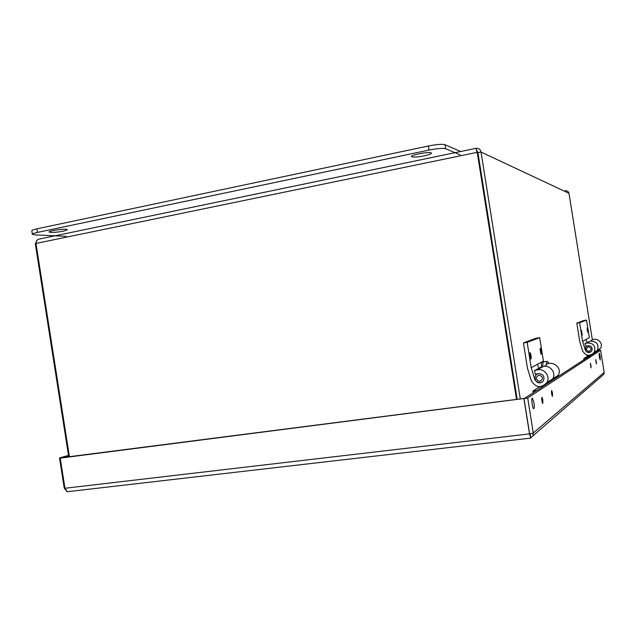<?xml version="1.0" encoding="UTF-8"?>
<svg xmlns="http://www.w3.org/2000/svg" width="636" height="636" viewBox="0 0 636 636"><rect width="100%" height="100%" fill="white"/><g stroke="black" fill="none" stroke-linecap="round" stroke-linejoin="round"><path stroke-width="0.95" d="M541.419 367.123C541.244 363.585 541.522 361.9 542.246 362.083L543.327 361.932M543.685 361.884C542.977 361.693 542.699 363.307 542.858 366.718C542.699 363.307 542.977 361.693 543.685 361.884L547 361.423M546.499 364.666C546.499 362.258 546.785 361.161 547.35 361.375L549.107 363.498M37.27 239.915L35.346 243.978L36.037 243.834M520.304 398.923L481.023 152.036C480.426 149.293 478.765 148.053 476.046 148.323L475.911 148.347M565.325 190.713C567.256 190.633 568.473 191.5 568.989 193.32L481.023 152.036L477.922 152.672L517.163 399.329L477.922 152.672L477.072 151.487M35.346 243.978L68.72 456.767M592.37 339.902L568.989 193.32M581.415 331.809L581.725 333.813M587.155 329.488L587.394 330.998M540.099 349.164L540.751 353.481M529.748 353.568L530.464 358.362M35.974 243.437C36.141 240.837 37.182 239.39 39.09 239.104L475.879 148.355L477.215 152.346L35.974 243.437L69.419 456.68M476.086 148.959L477.922 152.672L477.215 152.346L516.519 399.408M523.428 342.907L527.157 342.359L531.227 367.688L534.852 379.493C537.325 383.58 540.218 383.977 543.542 380.678C544.766 375.956 542.921 373.602 537.992 373.634L535.48 374.35L534.359 370.701L536.871 369.985C543.852 367.632 550.832 376.345 546.904 382.562C540.95 388.58 535.727 387.904 531.227 380.511L527.459 368.204L523.428 342.907L536.148 338.185L539.662 337.676L527.157 342.359M529.987 352.686L530.098 352.694C531.203 355.278 531.481 357.424 530.917 359.141C529.891 356.931 529.581 354.785 529.987 352.686M540.314 348.218L540.409 348.226C541.419 350.643 541.689 352.686 541.204 354.332L540.314 348.218M539.662 337.676L543.422 361.105L531.227 367.688M534.359 370.701L540.584 367.362L543.025 366.67C549.79 364.38 556.556 372.807 552.74 378.825L550.227 381.528L546.745 382.824M537.547 364.452L538.748 368.347M576.804 323.104L579.603 322.69L582.608 341.365L585.303 350.054C587.147 353.06 589.318 353.33 591.798 350.873C592.728 347.383 591.345 345.658 587.664 345.714L585.78 346.254L584.945 343.575L586.829 343.027C593.412 342.907 595.9 345.976 594.31 352.241C589.85 356.724 585.947 356.255 582.592 350.834L579.786 341.771L576.804 323.104L583.84 320.496L586.511 320.099L579.603 322.69M581.479 330.394L582.202 335.164L581.527 330.394M587.187 327.922L587.887 332.501L587.227 327.922M586.511 320.099L589.341 337.66L582.608 341.365M584.945 343.575L590.2 341.206C596.624 341.087 599.064 344.084 597.506 350.197L593.746 353.052M586.074 339.584L586.972 342.486M460.663 151.511L445.001 144.698C442.139 143.967 436.598 144.396 428.378 145.994L36.904 228.841C33.517 229.58 31.816 230.216 31.8 230.757L32.357 234.302L34.726 234.875L66.025 236.346M460.146 154.858L445.645 148.737C442.783 148.037 437.242 148.482 429.03 150.072L37.468 232.418C34.074 233.15 32.372 233.778 32.357 234.302M63.497 231.154L67.44 229.707L65.834 229.286C61.239 228.928 48.423 231.011 49.075 232.021C51.039 232.776 55.849 232.49 63.497 231.154M431.113 152.839L431.462 153.133C431.272 153.92 428.839 154.826 424.156 155.852C416.962 157.195 412.74 157.426 411.484 156.551C410.578 154.993 428.64 151.567 431.113 152.839M61.779 457.674L524.509 398.382L598.134 350.531M66.995 491.604L64.22 487.995L64.952 488.241L60.229 458.111L68.553 455.734M530.297 438.172L532.841 435.938L533.27 433.037L527.697 397.977L524.517 398.438M524.517 398.43L60.229 458.111M529.47 438.244L530.814 438.005L530.138 433.752L530.814 438.005L529.518 433.887L523.929 398.756M600.161 356.367L599.295 353.195C599.017 355.174 599.335 357.464 600.257 360.079L600.161 356.367M533.962 402.819L532.451 398.2C531.044 397.182 532.308 408.209 533.66 408.702C534.367 408.59 534.463 406.627 533.962 402.819M64.872 488.265L60.15 458.127L61.779 457.658M64.22 487.995L59.514 457.952L60.15 458.127M524.032 398.74L529.621 433.871L533.27 433.037L604.16 372.41L600.615 350.19L598.786 350.356M590.955 365.39L590.367 363.299L590.995 367.886L590.955 365.39M542.874 400.044L541.999 397.301C541.467 398.947 541.713 401.014 542.731 403.51L542.874 400.044M600.615 350.19L527.697 397.977M552.517 393.096L551.698 390.488C551.237 392.062 551.476 394.026 552.414 396.371L552.517 393.096M596.29 361.55L595.725 359.539L596.337 363.935L596.29 361.55M59.514 457.952L68.505 455.384M602.57 375.391L603.874 374.254L604.16 372.41M69.332 491.485L67.185 491.66L64.952 488.257L529.518 433.887M530.36 435.111L530.138 433.752M537.5 373.777L535.615 375.463C534.192 379.819 535.79 382.252 540.409 382.761L542.126 382.18M538.899 375.065C535.25 377.697 535.584 379.787 539.9 381.354C543.557 378.722 543.223 376.623 538.899 375.065M548.51 382.856L548.439 382.395M552.509 379.167L558.193 375.312C563.289 367.203 550.108 358.513 544.71 366.376M539.058 386.728L542.747 386.585L536.593 390.568L532.849 391.053L533.127 392.81M539.113 387.062L532.849 391.053M587.322 345.809L585.828 347.105C584.754 350.333 585.947 352.121 589.397 352.463L590.717 352.01M588.34 346.763C585.605 348.727 585.851 350.269 589.079 351.398C591.814 349.434 591.567 347.884 588.34 346.763M596.918 351.016L600.535 348.242C604.208 342.494 595.288 335.975 590.772 341.071M589.842 355.301L589.962 356.041L586.583 358.219L583.784 358.609L583.991 359.904M587.012 355.127L587.219 356.414L583.784 358.609M589.962 356.041L587.219 356.414M477.819 152.171L477.334 151.948M543.025 366.67L536.871 369.985M590.2 341.206L586.829 343.027M36.904 228.841L37.468 232.418M428.378 145.994L429.03 150.072M445.001 144.698L445.645 148.737M477.811 152.147L477.31 151.917M546.904 382.562L552.74 378.825M594.31 352.241L597.506 350.197M603.874 374.254L532.841 435.938M530.488 438.125L67.726 491.668M558.193 375.312L552.764 378.786M600.535 348.242L597.522 350.166"/></g></svg>
